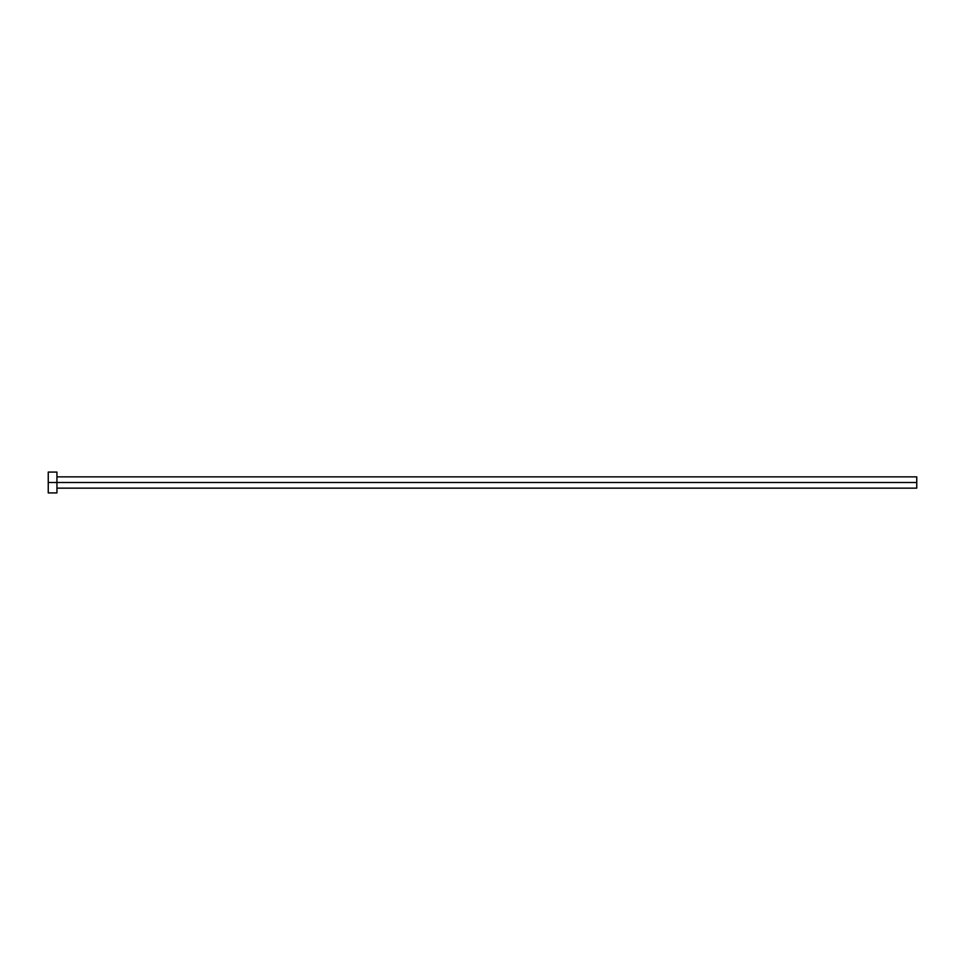 <?xml version="1.0" encoding="UTF-8"?>
<svg xmlns="http://www.w3.org/2000/svg" width="965" height="965" viewBox="0 0 965 965"><rect width="100%" height="100%" fill="white"/><g stroke="black" fill="none" stroke-linecap="round" stroke-linejoin="round"><path stroke-width="1.45" d="M48.25 492.922L48.25 472.078L48.25 482.5L916.75 482.5L916.75 488.145L916.75 482.5L48.25 482.5L48.25 492.922L56.935 492.922L56.935 472.078L56.935 492.922M916.75 482.5L916.75 476.855L916.75 482.5M56.935 488.145L916.75 488.145M48.25 472.078L56.935 472.078M56.935 476.855L916.75 476.855"/></g></svg>
